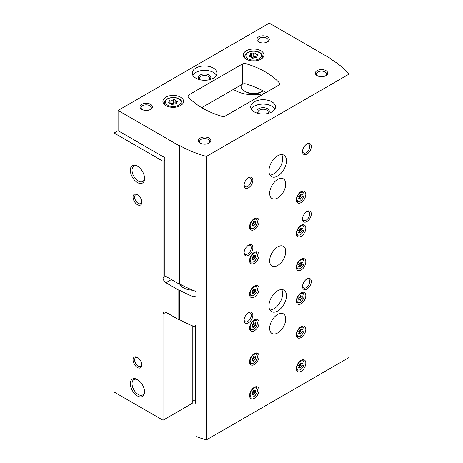 <?xml version="1.0" encoding="UTF-8"?>
<svg xmlns="http://www.w3.org/2000/svg" width="463" height="463" viewBox="0 0 463 463"><rect width="100%" height="100%" fill="white"/><g stroke="black" fill="none" stroke-linecap="round" stroke-linejoin="round"><path stroke-width="0.69" d="M118.082 130.693L118.082 110.454L179.193 145.735L179.193 284.068L164.834 275.78L164.834 157.686L118.082 130.693L114.066 133.014L163.011 161.274L163.011 277.678A4.132 2.384 -120 0 0 165.933 282.737L178.828 290.185L179.517 290.075L179.517 319.597L178.828 319.707L165.933 312.259A4.132 2.384 -120 0 0 163.867 312.056A4.132 2.384 -120 0 0 163.011 313.949L163.011 420.23L192.226 403.36L192.226 325.755M164.834 160.221L163.011 161.274M233.416 89.411A26.541 15.325 0 0 0 234.822 90.291A26.541 15.325 0 0 0 264.419 93.445M192.226 401.502L195.513 399.61M114.066 133.014L114.066 391.976L163.011 420.23M137.442 367.512A6.198 3.577 -120 0 0 141.823 364.983A6.198 3.577 -120 0 0 137.442 357.39A6.198 3.577 -120 0 0 133.06 359.919A6.198 3.577 -120 0 0 137.442 367.512M137.442 204.715A6.198 3.577 -120 0 0 141.823 202.181A6.198 3.577 -120 0 0 137.442 194.593A6.198 3.577 -120 0 0 133.06 197.122A6.198 3.577 -120 0 0 137.442 204.715M137.442 395.963A10.047 5.805 -120 0 0 144.549 391.86A10.047 5.805 -120 0 0 137.442 379.55A10.047 5.805 -120 0 0 130.334 383.653A10.047 5.805 -120 0 0 137.442 395.963M137.442 182.555A10.047 5.805 -120 0 0 144.549 178.452A10.047 5.805 -120 0 0 137.442 166.142A10.047 5.805 -120 0 0 130.334 170.245A10.047 5.805 -120 0 0 137.442 182.555M178.828 319.707L178.828 290.185M179.517 319.597A95.042 54.871 0 0 0 193.968 326.444L193.968 296.916A95.042 54.871 180 0 1 179.517 290.075M196.098 295.683L193.968 296.916M196.098 325.211L193.968 326.444M179.69 283.993A14.463 8.351 0 0 0 183.464 287.801A14.463 8.351 0 0 0 192.88 290.232M180.628 284.386A13.346 7.703 0 0 0 183.875 288.027M246.374 92.154A10.331 5.967 0 0 0 260.808 92.154M137.881 166.408A8.849 5.11 -120 0 0 133.865 166.194A8.849 5.11 -120 0 0 132.511 173.284A8.849 5.11 -120 0 0 138.292 181.085A8.849 5.11 -120 0 0 142.714 181.519A8.849 5.11 -120 0 0 144.531 177.937M137.881 379.816A8.849 5.11 -120 0 0 133.865 379.602A8.849 5.11 -120 0 0 132.511 386.692A8.849 5.11 -120 0 0 138.292 394.493A8.849 5.11 -120 0 0 142.714 394.927A8.849 5.11 -120 0 0 144.531 391.345M137.858 194.854A5.081 2.934 -120 0 0 135.694 194.796A5.081 2.934 -120 0 0 134.912 198.87A5.081 2.934 -120 0 0 138.234 203.344A5.081 2.934 -120 0 0 140.769 203.593A5.081 2.934 -120 0 0 141.805 201.694M137.858 357.65A5.081 2.934 -120 0 0 135.694 357.592A5.081 2.934 -120 0 0 134.912 361.667A5.081 2.934 -120 0 0 138.234 366.14A5.081 2.934 -120 0 0 140.769 366.395A5.081 2.934 -120 0 0 141.805 364.491M255.483 53.61A0.932 0.538 0 0 0 255.483 53.592A0.932 0.538 0 0 0 254.783 53.071A0.932 0.538 0 0 0 253.736 53.338A1.626 0.938 0 0 1 251.45 53.691A0.932 0.538 0 0 0 250.506 53.679A0.932 0.538 0 0 0 250.032 54.148A0.932 0.538 0 0 0 250.17 54.431A1.626 0.938 0 0 1 250.414 54.923A1.626 0.938 0 0 1 249.557 55.751A0.932 0.538 0 0 0 249.071 56.22A0.932 0.538 0 0 0 250.026 56.758A1.626 0.938 0 0 1 251.698 57.696A1.626 0.938 0 0 1 251.698 57.725A0.932 0.538 0 0 0 251.698 57.742A0.932 0.538 0 0 0 252.399 58.263A0.932 0.538 0 0 0 253.446 57.997A1.626 0.938 0 0 1 255.732 57.643A0.932 0.538 0 0 0 256.676 57.655A0.932 0.538 0 0 0 257.15 57.186A0.932 0.538 0 0 0 257.011 56.903A1.626 0.938 0 0 1 256.768 56.411A1.626 0.938 0 0 1 257.625 55.583A0.932 0.538 0 0 0 258.111 55.109A0.932 0.538 0 0 0 257.156 54.576A1.626 0.938 0 0 1 255.483 53.639A1.626 0.938 0 0 1 255.483 53.61M175.13 100.002A0.932 0.538 0 0 0 175.13 99.985A0.932 0.538 0 0 0 174.424 99.464A0.932 0.538 0 0 0 173.382 99.73A1.626 0.938 0 0 1 171.096 100.083A0.932 0.538 0 0 0 170.153 100.072A0.932 0.538 0 0 0 169.678 100.54A0.932 0.538 0 0 0 169.817 100.824A1.626 0.938 0 0 1 170.06 101.316A1.626 0.938 0 0 1 169.203 102.144A0.932 0.538 0 0 0 168.711 102.612A0.932 0.538 0 0 0 169.672 103.151A1.626 0.938 0 0 1 171.345 104.088A1.626 0.938 0 0 1 171.345 104.117A0.932 0.538 0 0 0 171.345 104.134A0.932 0.538 0 0 0 172.045 104.655A0.932 0.538 0 0 0 173.093 104.389A1.626 0.938 0 0 1 175.379 104.036A0.932 0.538 0 0 0 176.316 104.048A0.932 0.538 0 0 0 176.797 103.579A0.932 0.538 0 0 0 176.658 103.295A1.626 0.938 0 0 1 176.415 102.803A1.626 0.938 0 0 1 177.271 101.976A0.932 0.538 0 0 0 177.757 101.501A0.932 0.538 0 0 0 176.802 100.969A1.626 0.938 0 0 1 175.124 100.025A1.626 0.938 0 0 1 175.13 100.002M196.098 403.487L195.513 403.151L195.513 325.547M179.193 284.068L179.881 283.964A95.042 54.871 180 0 0 196.098 291.47L196.098 436.551A95.042 54.871 0 0 0 206.457 439.85L348.934 357.592L348.934 74.173A95.042 54.871 0 0 0 330.217 58.83L330.403 58.431L269.298 23.15L118.082 110.454M179.881 283.964L179.881 145.625A95.042 54.871 0 0 0 206.457 156.43L348.934 74.173M179.193 145.735L179.881 145.625M206.457 439.85L206.457 156.43M330.403 58.94L330.403 58.431M278.871 85.105A3.102 1.788 0 0 0 279.779 83.838A3.102 1.788 0 0 0 279.426 83.01A78.513 45.328 0 0 0 245.963 63.691A3.102 1.788 0 0 0 242.346 64.016L188.863 94.892A3.102 1.788 0 0 0 187.955 96.159A3.102 1.788 0 0 0 188.308 96.981A78.513 45.328 0 0 0 221.765 116.3A3.102 1.788 0 0 0 225.388 115.981L278.871 85.105M201.729 107.705L242.346 84.26A3.102 1.788 180 0 1 245.963 83.936A78.513 45.328 180 0 1 266.005 92.531M301.072 202.603A6.713 3.878 -60 0 1 297.715 202.939A6.713 3.878 -60 0 1 297.715 195.183A6.713 3.878 -60 0 1 304.428 191.306A6.713 3.878 -60 0 1 305.458 196.688A6.713 3.878 -60 0 1 301.072 202.603M254.32 398.302A6.713 3.878 -60 0 1 250.963 398.631A6.713 3.878 -60 0 1 250.963 390.876A6.713 3.878 -60 0 1 257.677 386.999A6.713 3.878 -60 0 1 258.707 392.381A6.713 3.878 -60 0 1 254.32 398.302M254.32 364.56A6.713 3.878 -60 0 1 250.963 364.89A6.713 3.878 -60 0 1 250.963 357.135A6.713 3.878 -60 0 1 257.677 353.263A6.713 3.878 -60 0 1 258.707 358.64A6.713 3.878 -60 0 1 254.32 364.56M301.072 236.344A6.713 3.878 -60 0 1 297.715 236.68A6.713 3.878 -60 0 1 297.715 228.925A6.713 3.878 -60 0 1 304.428 225.047A6.713 3.878 -60 0 1 305.458 230.429A6.713 3.878 -60 0 1 301.072 236.344M301.072 270.085A6.713 3.878 -60 0 1 297.715 270.421A6.713 3.878 -60 0 1 297.715 262.666A6.713 3.878 -60 0 1 304.428 258.788A6.713 3.878 -60 0 1 305.458 264.17A6.713 3.878 -60 0 1 301.072 270.085M301.072 303.826A6.713 3.878 -60 0 1 297.715 304.156A6.713 3.878 -60 0 1 297.715 296.407A6.713 3.878 -60 0 1 304.428 292.529A6.713 3.878 -60 0 1 305.458 297.912A6.713 3.878 -60 0 1 301.072 303.826M301.072 337.568A6.713 3.878 -60 0 1 297.715 337.897A6.713 3.878 -60 0 1 297.715 330.148A6.713 3.878 -60 0 1 304.428 326.27A6.713 3.878 -60 0 1 305.458 331.647A6.713 3.878 -60 0 1 301.072 337.568M254.32 330.819A6.713 3.878 -60 0 1 250.963 331.149A6.713 3.878 -60 0 1 250.963 323.4A6.713 3.878 -60 0 1 257.677 319.522A6.713 3.878 -60 0 1 258.707 324.899A6.713 3.878 -60 0 1 254.32 330.819M254.32 297.078A6.713 3.878 -60 0 1 250.963 297.408A6.713 3.878 -60 0 1 250.963 289.659A6.713 3.878 -60 0 1 257.677 285.781A6.713 3.878 -60 0 1 258.707 291.163A6.713 3.878 -60 0 1 254.32 297.078M254.32 263.337A6.713 3.878 -60 0 1 250.963 263.673A6.713 3.878 -60 0 1 250.963 255.917A6.713 3.878 -60 0 1 257.677 252.04A6.713 3.878 -60 0 1 258.707 257.422A6.713 3.878 -60 0 1 254.32 263.337M301.072 371.309A6.713 3.878 -60 0 1 297.715 371.639A6.713 3.878 -60 0 1 297.715 363.883A6.713 3.878 -60 0 1 304.428 360.011A6.713 3.878 -60 0 1 305.458 365.388A6.713 3.878 -60 0 1 301.072 371.309M254.32 229.596A6.713 3.878 -60 0 1 250.963 229.932A6.713 3.878 -60 0 1 250.963 222.176A6.713 3.878 -60 0 1 257.677 218.299A6.713 3.878 -60 0 1 258.707 223.681A6.713 3.878 -60 0 1 254.32 229.596M277.696 265.449A11.367 6.563 -60 0 1 272.012 266.011A11.367 6.563 -60 0 1 272.012 252.885A11.367 6.563 -60 0 1 283.379 246.328A11.367 6.563 -60 0 1 285.121 255.431A11.367 6.563 -60 0 1 277.696 265.449M277.696 332.926A11.367 6.563 -60 0 1 272.012 333.493A11.367 6.563 -60 0 1 272.012 320.367A11.367 6.563 -60 0 1 283.379 313.81A11.367 6.563 -60 0 1 285.121 322.914A11.367 6.563 -60 0 1 277.696 332.926M277.696 197.967A11.367 6.563 -60 0 1 272.012 198.529A11.367 6.563 -60 0 1 272.012 185.408A11.367 6.563 -60 0 1 283.379 178.845A11.367 6.563 -60 0 1 285.121 187.955A11.367 6.563 -60 0 1 277.696 197.967M277.696 310.997A12.397 7.159 -60 0 1 271.497 311.611A12.397 7.159 -60 0 1 271.497 297.298A12.397 7.159 -60 0 1 283.894 290.139A12.397 7.159 -60 0 1 285.793 300.07A12.397 7.159 -60 0 1 277.696 310.997M277.696 176.033A12.397 7.159 -60 0 1 271.497 176.646A12.397 7.159 -60 0 1 271.497 162.334A12.397 7.159 -60 0 1 283.894 155.174A12.397 7.159 -60 0 1 285.793 165.112A12.397 7.159 -60 0 1 277.696 176.033M306.917 154.104A6.198 3.577 -60 0 1 302.536 151.575A6.198 3.577 -60 0 1 306.917 143.981A6.198 3.577 -60 0 1 311.298 146.511A6.198 3.577 -60 0 1 306.917 154.104M306.917 221.586A6.198 3.577 -60 0 1 302.536 219.051A6.198 3.577 -60 0 1 306.917 211.464A6.198 3.577 -60 0 1 311.298 213.993A6.198 3.577 -60 0 1 306.917 221.586M306.917 289.062A6.198 3.577 -60 0 1 302.536 286.533A6.198 3.577 -60 0 1 306.917 278.946A6.198 3.577 -60 0 1 311.298 281.475A6.198 3.577 -60 0 1 306.917 289.062M248.475 255.327A6.198 3.577 -60 0 1 244.094 252.792A6.198 3.577 -60 0 1 248.475 245.205A6.198 3.577 -60 0 1 252.862 247.734A6.198 3.577 -60 0 1 248.475 255.327M248.475 322.804A6.198 3.577 -60 0 1 244.094 320.274A6.198 3.577 -60 0 1 248.475 312.681A6.198 3.577 -60 0 1 252.862 315.216A6.198 3.577 -60 0 1 248.475 322.804M248.475 187.845A6.198 3.577 -60 0 1 244.094 185.316A6.198 3.577 -60 0 1 248.475 177.723A6.198 3.577 -60 0 1 252.862 180.252A6.198 3.577 -60 0 1 248.475 187.845M246.287 59.212A10.331 5.967 0 0 0 257.544 60.503A10.331 5.967 0 0 0 263.922 54.993A10.331 5.967 0 0 0 253.591 49.026A10.331 5.967 0 0 0 243.26 54.993A10.331 5.967 0 0 0 246.287 59.212M165.933 105.605A10.331 5.967 0 0 0 177.19 106.895A10.331 5.967 0 0 0 183.568 101.385A10.331 5.967 0 0 0 173.237 95.419A10.331 5.967 0 0 0 162.907 101.385A10.331 5.967 0 0 0 165.933 105.605M213.414 68.067A12.397 7.159 180 0 1 217.043 73.125A12.397 7.159 180 0 1 204.646 80.284A12.397 7.159 180 0 1 192.249 73.125A12.397 7.159 180 0 1 199.9 66.516A12.397 7.159 180 0 1 213.414 68.067M271.85 101.808A12.397 7.159 180 0 1 275.485 106.866A12.397 7.159 180 0 1 263.088 114.025A12.397 7.159 180 0 1 250.691 106.866A12.397 7.159 180 0 1 258.342 100.257A12.397 7.159 180 0 1 271.85 101.808M150.591 104.337A6.198 3.577 180 0 1 150.591 109.395A6.198 3.577 180 0 1 141.823 109.395A6.198 3.577 180 0 1 141.823 104.337A6.198 3.577 180 0 1 150.591 104.337M267.469 36.855A6.198 3.577 180 0 1 267.469 41.919A6.198 3.577 180 0 1 258.701 41.919A6.198 3.577 180 0 1 258.701 36.855A6.198 3.577 180 0 1 267.469 36.855M325.911 70.596A6.198 3.577 180 0 1 325.911 75.66A6.198 3.577 180 0 1 317.143 75.66A6.198 3.577 180 0 1 317.143 70.596A6.198 3.577 180 0 1 325.911 70.596M209.027 138.078A6.198 3.577 180 0 1 209.027 143.136A6.198 3.577 180 0 1 200.265 143.136A6.198 3.577 180 0 1 200.265 138.078A6.198 3.577 180 0 1 209.027 138.078M200.699 143.368A5.081 2.934 180 0 1 199.565 141.522A5.081 2.934 180 0 1 202.701 138.813A5.081 2.934 180 0 1 208.24 139.444A5.081 2.934 180 0 1 209.727 141.522A5.081 2.934 180 0 1 208.593 143.368M317.577 75.886A5.081 2.934 180 0 1 316.449 74.039A5.081 2.934 180 0 1 319.58 71.331A5.081 2.934 180 0 1 325.119 71.968A5.081 2.934 180 0 1 326.606 74.039A5.081 2.934 180 0 1 325.472 75.886M259.141 42.145A5.081 2.934 180 0 1 258.007 40.298A5.081 2.934 180 0 1 261.144 37.59A5.081 2.934 180 0 1 266.676 38.226A5.081 2.934 180 0 1 268.164 40.298A5.081 2.934 180 0 1 267.035 42.145M142.257 109.627A5.081 2.934 180 0 1 141.128 107.781A5.081 2.934 180 0 1 144.265 105.072A5.081 2.934 180 0 1 149.798 105.709A5.081 2.934 180 0 1 151.285 107.781A5.081 2.934 180 0 1 150.157 109.627M251.287 109.06A12.397 7.159 180 0 1 271.85 106.195A12.397 7.159 180 0 1 274.889 109.06M258.18 113.441A6.198 3.577 180 0 1 258.991 108.568A6.198 3.577 180 0 1 267.469 108.724A6.198 3.577 180 0 1 267.996 113.441M258.597 113.539A5.081 2.934 180 0 1 258.007 112.168A5.081 2.934 180 0 1 261.144 109.459A5.081 2.934 180 0 1 266.676 110.096A5.081 2.934 180 0 1 268.164 112.168A5.081 2.934 180 0 1 267.579 113.539M192.845 75.319A12.397 7.159 180 0 1 213.414 72.454A12.397 7.159 180 0 1 216.447 75.319M199.738 79.7A6.198 3.577 180 0 1 200.554 74.827A6.198 3.577 180 0 1 209.027 74.983A6.198 3.577 180 0 1 209.554 79.7M200.155 79.798A5.081 2.934 180 0 1 199.565 78.426A5.081 2.934 180 0 1 202.701 75.718A5.081 2.934 180 0 1 208.24 76.354A5.081 2.934 180 0 1 209.727 78.426A5.081 2.934 180 0 1 209.137 79.798M175.13 100.054L175.13 103.428A1.626 0.938 0 0 0 175.124 103.452A1.626 0.938 0 0 0 175.546 104.082M175.124 103.382A0.932 0.538 0 0 0 174.406 102.884A0.932 0.538 0 0 0 173.382 103.156A1.626 0.938 0 0 1 171.096 103.509A0.932 0.538 0 0 0 170.928 103.463M255.483 57.059L255.483 57.036A1.626 0.938 0 0 0 255.483 57.059A1.626 0.938 0 0 0 255.9 57.69M255.483 56.99A0.932 0.538 0 0 0 254.76 56.492A0.932 0.538 0 0 0 253.736 56.764A1.626 0.938 0 0 1 251.45 57.117A0.932 0.538 0 0 0 251.282 57.071M248.064 177.983A5.081 2.934 -60 0 1 250.228 177.925A5.081 2.934 -60 0 1 251.004 182A5.081 2.934 -60 0 1 247.688 186.473A5.081 2.934 -60 0 1 245.147 186.722A5.081 2.934 -60 0 1 244.111 184.824M248.064 312.947A5.081 2.934 -60 0 1 250.228 312.89A5.081 2.934 -60 0 1 251.004 316.958A5.081 2.934 -60 0 1 247.688 321.432A5.081 2.934 -60 0 1 245.147 321.687A5.081 2.934 -60 0 1 244.111 319.783M248.064 245.465A5.081 2.934 -60 0 1 250.228 245.407A5.081 2.934 -60 0 1 251.004 249.476A5.081 2.934 -60 0 1 247.688 253.956A5.081 2.934 -60 0 1 245.147 254.204A5.081 2.934 -60 0 1 244.111 252.3M306.5 279.206A5.081 2.934 -60 0 1 308.665 279.148A5.081 2.934 -60 0 1 309.446 283.217A5.081 2.934 -60 0 1 306.124 287.697A5.081 2.934 -60 0 1 303.583 287.945A5.081 2.934 -60 0 1 302.553 286.041M306.5 211.724A5.081 2.934 -60 0 1 308.665 211.666A5.081 2.934 -60 0 1 309.446 215.741A5.081 2.934 -60 0 1 306.124 220.214A5.081 2.934 -60 0 1 303.583 220.463A5.081 2.934 -60 0 1 302.553 218.565M306.5 144.242A5.081 2.934 -60 0 1 308.665 144.184A5.081 2.934 -60 0 1 309.446 148.258A5.081 2.934 -60 0 1 306.124 152.732A5.081 2.934 -60 0 1 303.583 152.987A5.081 2.934 -60 0 1 302.553 151.083M281.695 154.596A12.397 7.159 -60 0 1 273.899 173.839A12.397 7.159 -60 0 1 269.894 175.037M281.695 289.56A12.397 7.159 -60 0 1 273.899 308.804A12.397 7.159 -60 0 1 269.894 309.996M255.038 224.422A1.013 0.585 120 0 0 254.135 225.545A0.579 0.336 120 0 1 253.336 226.008A1.013 0.585 120 0 0 253.145 225.724A1.013 0.585 120 0 0 252.439 225.927A0.579 0.336 120 0 1 252.04 225.359A1.013 0.585 120 0 0 252.051 224.161A1.013 0.585 120 0 0 252.04 224.156A0.579 0.336 120 0 1 252.028 224.15L252.017 224.144A0.579 0.336 120 0 1 252.439 223.131A1.013 0.585 120 0 0 253.336 222.008A0.579 0.336 120 0 1 254.135 221.551A1.013 0.585 120 0 0 254.326 221.835A1.013 0.585 120 0 0 255.038 221.632A0.579 0.336 120 0 1 255.437 222.194A1.013 0.585 120 0 0 255.42 223.392A1.013 0.585 120 0 0 255.437 223.398A0.579 0.336 120 0 0 255.437 223.398A0.579 0.336 120 0 1 255.038 224.422L253.18 223.351A0.579 0.336 120 0 0 253.602 222.338M300.354 364.051A0.579 0.336 120 0 1 299.931 365.064L301.789 366.135A1.013 0.585 120 0 0 300.886 367.257A0.579 0.336 120 0 1 300.088 367.715A1.013 0.585 120 0 0 299.902 367.431A1.013 0.585 120 0 0 299.191 367.634A0.579 0.336 120 0 1 298.791 367.066A1.013 0.585 120 0 0 298.803 365.874A1.013 0.585 120 0 0 298.791 365.868A0.579 0.336 120 0 0 298.791 365.868L298.803 365.874M300.585 363.085L300.886 363.258A0.579 0.336 120 0 0 300.088 363.721A1.013 0.585 120 0 1 299.191 364.838A0.579 0.336 120 0 0 298.78 365.863M300.886 363.258A1.013 0.585 120 0 0 301.077 363.542A1.013 0.585 120 0 0 301.789 363.339A0.579 0.336 120 0 1 302.189 363.906A1.013 0.585 120 0 0 302.171 365.099A1.013 0.585 120 0 0 302.189 365.11A0.579 0.336 120 0 0 302.189 365.11A0.579 0.336 120 0 1 301.789 366.135M255.038 258.163A1.013 0.585 120 0 0 254.135 259.286A0.579 0.336 120 0 1 253.336 259.743A1.013 0.585 120 0 0 253.145 259.459A1.013 0.585 120 0 0 252.439 259.668A0.579 0.336 120 0 1 252.04 259.101A1.013 0.585 120 0 0 252.051 257.903A1.013 0.585 120 0 0 252.04 257.897A0.579 0.336 120 0 1 252.028 257.891L252.017 257.885A0.579 0.336 120 0 1 252.439 256.872A1.013 0.585 120 0 0 253.336 255.75A0.579 0.336 120 0 1 254.135 255.287A1.013 0.585 120 0 0 254.326 255.576A1.013 0.585 120 0 0 255.038 255.368A0.579 0.336 120 0 1 255.437 255.935A1.013 0.585 120 0 0 255.42 257.133A1.013 0.585 120 0 0 255.437 257.139A0.579 0.336 120 0 0 255.437 257.139A0.579 0.336 120 0 1 255.038 258.163L253.18 257.092A0.579 0.336 120 0 0 253.602 256.08M255.038 291.904A1.013 0.585 120 0 0 254.135 293.027A0.579 0.336 120 0 1 253.336 293.484A1.013 0.585 120 0 0 253.145 293.201A1.013 0.585 120 0 0 252.439 293.403A0.579 0.336 120 0 1 252.04 292.842A1.013 0.585 120 0 0 252.051 291.644A1.013 0.585 120 0 0 252.04 291.638A0.579 0.336 120 0 1 252.028 291.632L252.017 291.626A0.579 0.336 120 0 1 252.439 290.614A1.013 0.585 120 0 0 253.336 289.491A0.579 0.336 120 0 1 254.135 289.028A1.013 0.585 120 0 0 254.326 289.311A1.013 0.585 120 0 0 255.038 289.109A0.579 0.336 120 0 1 255.437 289.676A1.013 0.585 120 0 0 255.42 290.868A1.013 0.585 120 0 0 255.437 290.88A0.579 0.336 120 0 0 255.437 290.88A0.579 0.336 120 0 1 255.038 291.904L253.18 290.833A0.579 0.336 120 0 0 253.602 289.821M255.038 325.645A1.013 0.585 120 0 0 254.135 326.768A0.579 0.336 120 0 1 253.336 327.225A1.013 0.585 120 0 0 253.145 326.942A1.013 0.585 120 0 0 252.439 327.144A0.579 0.336 120 0 1 252.04 326.577A1.013 0.585 120 0 0 252.051 325.385A1.013 0.585 120 0 0 252.04 325.379A0.579 0.336 120 0 1 252.028 325.373L252.017 325.362A0.579 0.336 120 0 1 252.439 324.349A1.013 0.585 120 0 0 253.336 323.232A0.579 0.336 120 0 1 254.135 322.769A1.013 0.585 120 0 0 254.326 323.052A1.013 0.585 120 0 0 255.038 322.85A0.579 0.336 120 0 1 255.437 323.417A1.013 0.585 120 0 0 255.42 324.609A1.013 0.585 120 0 0 255.437 324.621A0.579 0.336 120 0 0 255.437 324.621A0.579 0.336 120 0 1 255.038 325.645L253.18 324.575A0.579 0.336 120 0 0 253.602 323.562M300.354 330.31A0.579 0.336 120 0 1 299.931 331.323L301.789 332.393A1.013 0.585 120 0 0 300.886 333.516A0.579 0.336 120 0 1 300.088 333.973A1.013 0.585 120 0 0 299.902 333.69A1.013 0.585 120 0 0 299.191 333.892A0.579 0.336 120 0 1 298.791 333.325A1.013 0.585 120 0 0 298.803 332.133A1.013 0.585 120 0 0 298.791 332.127A0.579 0.336 120 0 0 298.791 332.127L298.803 332.133M300.585 329.343L300.886 329.517A0.579 0.336 120 0 0 300.088 329.98A1.013 0.585 120 0 1 299.191 331.097A0.579 0.336 120 0 0 298.78 332.121M300.886 329.517A1.013 0.585 120 0 0 301.077 329.801A1.013 0.585 120 0 0 301.789 329.598A0.579 0.336 120 0 1 302.189 330.165A1.013 0.585 120 0 0 302.171 331.358A1.013 0.585 120 0 0 302.189 331.369A0.579 0.336 120 0 0 302.189 331.369A0.579 0.336 120 0 1 301.789 332.393M300.354 296.569A0.579 0.336 120 0 1 299.931 297.582L301.789 298.652A1.013 0.585 120 0 0 300.886 299.775A0.579 0.336 120 0 1 300.088 300.232A1.013 0.585 120 0 0 299.902 299.949A1.013 0.585 120 0 0 299.191 300.151A0.579 0.336 120 0 1 298.791 299.59A1.013 0.585 120 0 0 298.803 298.392A1.013 0.585 120 0 0 298.791 298.386A0.579 0.336 120 0 0 298.791 298.386L298.803 298.392M300.585 295.602L300.886 295.776A0.579 0.336 120 0 0 300.088 296.239A1.013 0.585 120 0 1 299.191 297.362A0.579 0.336 120 0 0 298.78 298.38M300.886 295.776A1.013 0.585 120 0 0 301.077 296.06A1.013 0.585 120 0 0 301.789 295.857A0.579 0.336 120 0 1 302.189 296.424A1.013 0.585 120 0 0 302.171 297.616A1.013 0.585 120 0 0 302.189 297.628A0.579 0.336 120 0 0 302.189 297.628A0.579 0.336 120 0 1 301.789 298.652M300.354 262.828A0.579 0.336 120 0 1 299.931 263.841L301.789 264.911A1.013 0.585 120 0 0 300.886 266.034A0.579 0.336 120 0 1 300.088 266.497A1.013 0.585 120 0 0 299.902 266.208A1.013 0.585 120 0 0 299.191 266.416A0.579 0.336 120 0 1 298.791 265.849A1.013 0.585 120 0 0 298.803 264.651A1.013 0.585 120 0 0 298.791 264.645A0.579 0.336 120 0 0 298.791 264.645L298.803 264.651M300.585 261.861L300.886 262.035A0.579 0.336 120 0 0 300.088 262.498A1.013 0.585 120 0 1 299.191 263.621A0.579 0.336 120 0 0 298.78 264.639M300.886 262.035A1.013 0.585 120 0 0 301.077 262.324A1.013 0.585 120 0 0 301.789 262.116A0.579 0.336 120 0 1 302.189 262.683A1.013 0.585 120 0 0 302.171 263.881A1.013 0.585 120 0 0 302.189 263.887A0.579 0.336 120 0 0 302.189 263.887A0.579 0.336 120 0 1 301.789 264.911M300.354 229.087A0.579 0.336 120 0 1 299.931 230.099L301.789 231.17A1.013 0.585 120 0 0 300.886 232.293A0.579 0.336 120 0 1 300.088 232.756A1.013 0.585 120 0 0 299.902 232.472A1.013 0.585 120 0 0 299.191 232.675A0.579 0.336 120 0 1 298.791 232.108A1.013 0.585 120 0 0 298.803 230.915A1.013 0.585 120 0 0 298.791 230.904A0.579 0.336 120 0 0 298.791 230.904L298.803 230.915M300.585 228.12L300.886 228.3A0.579 0.336 120 0 0 300.088 228.757A1.013 0.585 120 0 1 299.191 229.879A0.579 0.336 120 0 0 298.78 230.898M300.886 228.3A1.013 0.585 120 0 0 301.077 228.583A1.013 0.585 120 0 0 301.789 228.381A0.579 0.336 120 0 1 302.189 228.942A1.013 0.585 120 0 0 302.171 230.14A1.013 0.585 120 0 0 302.189 230.146A0.579 0.336 120 0 0 302.189 230.146A0.579 0.336 120 0 1 301.789 231.17M255.038 359.386A1.013 0.585 120 0 0 254.135 360.509A0.579 0.336 120 0 1 253.336 360.966A1.013 0.585 120 0 0 253.145 360.683A1.013 0.585 120 0 0 252.439 360.885A0.579 0.336 120 0 1 252.04 360.318A1.013 0.585 120 0 0 252.051 359.126A1.013 0.585 120 0 0 252.04 359.12A0.579 0.336 120 0 1 252.028 359.114L252.017 359.103A0.579 0.336 120 0 1 252.439 358.09A1.013 0.585 120 0 0 253.336 356.967A0.579 0.336 120 0 1 254.135 356.51A1.013 0.585 120 0 0 254.326 356.794A1.013 0.585 120 0 0 255.038 356.591A0.579 0.336 120 0 1 255.437 357.158A1.013 0.585 120 0 0 255.42 358.35A1.013 0.585 120 0 0 255.437 358.362A0.579 0.336 120 0 0 255.437 358.362A0.579 0.336 120 0 1 255.038 359.386L253.18 358.316A0.579 0.336 120 0 0 253.602 357.303M255.038 393.128A1.013 0.585 120 0 0 254.135 394.25A0.579 0.336 120 0 1 253.336 394.707A1.013 0.585 120 0 0 253.145 394.424A1.013 0.585 120 0 0 252.439 394.626A0.579 0.336 120 0 1 252.04 394.059A1.013 0.585 120 0 0 252.051 392.867A1.013 0.585 120 0 0 252.04 392.855A0.579 0.336 120 0 1 252.028 392.855L252.017 392.844A0.579 0.336 120 0 1 252.439 391.831A1.013 0.585 120 0 0 253.336 390.708A0.579 0.336 120 0 1 254.135 390.251A1.013 0.585 120 0 0 254.326 390.535A1.013 0.585 120 0 0 255.038 390.332A0.579 0.336 120 0 1 255.437 390.899A1.013 0.585 120 0 0 255.42 392.092A1.013 0.585 120 0 0 255.437 392.097A0.579 0.336 120 0 0 255.437 392.097A0.579 0.336 120 0 1 255.038 393.128L253.18 392.057A0.579 0.336 120 0 0 253.602 391.044M300.354 195.345A0.579 0.336 120 0 1 299.931 196.358L301.789 197.435A1.013 0.585 120 0 0 300.886 198.552A0.579 0.336 120 0 1 300.088 199.015A1.013 0.585 120 0 0 299.902 198.731A1.013 0.585 120 0 0 299.191 198.934A0.579 0.336 120 0 1 298.791 198.367A1.013 0.585 120 0 0 298.803 197.174A1.013 0.585 120 0 0 298.791 197.163A0.579 0.336 120 0 0 298.791 197.163L298.803 197.174M300.585 194.379L300.886 194.558A0.579 0.336 120 0 0 300.088 195.016A1.013 0.585 120 0 1 299.191 196.138A0.579 0.336 120 0 0 298.78 197.157M300.886 194.558A1.013 0.585 120 0 0 301.077 194.842A1.013 0.585 120 0 0 301.789 194.639A0.579 0.336 120 0 1 302.189 195.207A1.013 0.585 120 0 0 302.171 196.399A1.013 0.585 120 0 0 302.189 196.405A0.579 0.336 120 0 0 302.189 196.405A0.579 0.336 120 0 1 301.789 197.435M253.359 221.927A1.013 0.585 120 0 0 253.562 222.321A1.013 0.585 120 0 0 253.579 222.327L255.402 223.38M253.18 223.351A1.013 0.585 120 0 0 252.277 224.474L254.135 225.545M300.111 194.935A1.013 0.585 120 0 0 300.313 195.328A1.013 0.585 120 0 0 300.331 195.334L302.16 196.387L300.313 195.328M299.931 196.358A1.013 0.585 120 0 0 299.029 197.481L300.886 198.552M253.359 390.633A1.013 0.585 120 0 0 253.562 391.021A1.013 0.585 120 0 0 253.579 391.027L255.402 392.086M253.18 392.057A1.013 0.585 120 0 0 252.277 393.174L254.135 394.25M253.359 356.892A1.013 0.585 120 0 0 253.562 357.28A1.013 0.585 120 0 0 253.579 357.286L255.402 358.345M253.18 358.316A1.013 0.585 120 0 0 252.277 359.438L254.135 360.509M300.111 228.676A1.013 0.585 120 0 0 300.313 229.069A1.013 0.585 120 0 0 300.331 229.075L302.16 230.128L300.313 229.069M299.931 230.099A1.013 0.585 120 0 0 299.029 231.222L300.886 232.293M300.111 262.417A1.013 0.585 120 0 0 300.313 262.81A1.013 0.585 120 0 0 300.331 262.816L302.16 263.869L300.313 262.81M299.931 263.841A1.013 0.585 120 0 0 299.029 264.963L300.886 266.034M300.111 296.158A1.013 0.585 120 0 0 300.313 296.546A1.013 0.585 120 0 0 300.331 296.557L300.313 296.546M299.931 297.582A1.013 0.585 120 0 0 299.029 298.704L300.886 299.775M300.111 329.899A1.013 0.585 120 0 0 300.313 330.287A1.013 0.585 120 0 0 300.331 330.298L300.313 330.287M299.931 331.323A1.013 0.585 120 0 0 299.029 332.446L300.886 333.516M253.359 323.151A1.013 0.585 120 0 0 253.562 323.539A1.013 0.585 120 0 0 253.579 323.55L255.402 324.604M253.18 324.575A1.013 0.585 120 0 0 252.277 325.697L254.135 326.768M253.359 289.41A1.013 0.585 120 0 0 253.562 289.797A1.013 0.585 120 0 0 253.579 289.809L255.402 290.862M253.18 290.833A1.013 0.585 120 0 0 252.277 291.956L254.135 293.027M253.359 255.669A1.013 0.585 120 0 0 253.562 256.056A1.013 0.585 120 0 0 253.579 256.068L255.402 257.121M253.18 257.092A1.013 0.585 120 0 0 252.277 258.215L254.135 259.286M300.111 363.64A1.013 0.585 120 0 0 300.313 364.028A1.013 0.585 120 0 0 300.331 364.04L300.313 364.028M299.931 365.064A1.013 0.585 120 0 0 299.029 366.187L300.886 367.257M241.09 84.984L241.09 86.199A12.501 7.217 0 0 0 244.753 91.304L245.187 91.558A11.882 6.858 0 0 0 261.989 91.558L262.428 91.304A12.501 7.217 0 0 0 263.094 90.893M245.187 91.558L244.753 91.304A12.501 7.217 0 0 0 262.428 91.304M165.933 312.259L163.011 313.949M165.563 276.203L163.011 277.678M171.408 279.577L165.933 282.737M248.11 58.83A7.749 4.474 0 0 0 261.074 56.827A7.749 4.474 0 0 0 251.583 51.347A7.749 4.474 0 0 0 248.11 58.83M167.756 105.223A7.749 4.474 0 0 0 180.72 103.214A7.749 4.474 0 0 0 171.229 97.739A7.749 4.474 0 0 0 167.756 105.223M279.426 84.66L279.426 83.01M245.963 83.936L245.963 63.691M242.346 84.26L242.346 64.016M188.863 97.589L188.863 94.892M180.883 105.396A8.78 5.07 0 0 0 182.017 102.902C181.803 100.517 180.31 97.919 173.284 97.398C167.473 97.982 164.527 99.817 164.452 102.902A8.78 5.07 0 0 0 165.586 105.396M261.236 59.004A8.78 5.07 0 0 0 262.371 56.509C262.156 54.125 260.663 51.526 253.637 51.005C247.827 51.59 244.881 53.424 244.811 56.509A8.78 5.07 0 0 0 245.946 59.004M176.802 102.196L176.802 100.969M176.658 103.857L176.658 103.295M169.203 103.087L169.203 102.144M171.096 103.509L171.096 100.083M173.382 103.156L173.382 99.73M257.156 55.803L257.156 54.576M257.011 57.464L257.011 56.903M249.557 56.694L249.557 55.751M251.45 57.117L251.45 53.691M253.736 56.764L253.736 53.338M249.69 228.004L250.46 228.444A5.683 3.282 -60 0 1 249.603 227.483M254.881 218.345A5.683 3.282 -60 0 1 256.137 218.605L255.373 218.16M253.736 227.912A5.064 2.923 -60 0 1 250.639 223.502A5.064 2.923 -60 0 1 256.838 219.919A5.064 2.923 -60 0 1 253.736 227.912M296.442 369.711L297.211 370.157A5.683 3.282 -60 0 1 296.361 369.196M301.633 360.058A5.683 3.282 -60 0 1 302.889 360.312L302.125 359.873M300.487 369.619A5.064 2.923 -60 0 1 297.391 365.209A5.064 2.923 -60 0 1 303.589 361.632A5.064 2.923 -60 0 1 300.487 369.619M249.69 261.74L250.46 262.185A5.683 3.282 -60 0 1 249.603 261.225M254.881 252.086A5.683 3.282 -60 0 1 256.137 252.347L255.373 251.901M253.736 261.653A5.064 2.923 -60 0 1 250.639 257.243A5.064 2.923 -60 0 1 256.838 253.66A5.064 2.923 -60 0 1 253.736 261.653M249.69 295.481L250.46 295.926A5.683 3.282 -60 0 1 249.603 294.966M254.881 285.827A5.683 3.282 -60 0 1 256.137 286.082L255.373 285.642M253.736 295.388A5.064 2.923 -60 0 1 250.639 290.978A5.064 2.923 -60 0 1 256.838 287.401A5.064 2.923 -60 0 1 253.736 295.388M249.69 329.222L250.46 329.668A5.683 3.282 -60 0 1 249.603 328.707M254.881 319.568A5.683 3.282 -60 0 1 256.137 319.823L255.373 319.383M253.736 329.129A5.064 2.923 -60 0 1 250.639 324.719A5.064 2.923 -60 0 1 256.838 321.143A5.064 2.923 -60 0 1 253.736 329.129M296.442 335.97L297.211 336.416A5.683 3.282 -60 0 1 296.361 335.455M301.633 326.317A5.683 3.282 -60 0 1 302.889 326.571L302.125 326.131M300.487 335.878A5.064 2.923 -60 0 1 297.391 331.467A5.064 2.923 -60 0 1 303.589 327.891A5.064 2.923 -60 0 1 300.487 335.878M296.442 302.229L297.211 302.675A5.683 3.282 -60 0 1 296.361 301.714M301.633 292.575A5.683 3.282 -60 0 1 302.889 292.83L302.125 292.39M300.487 302.142A5.064 2.923 -60 0 1 297.391 297.732A5.064 2.923 -60 0 1 303.589 294.15A5.064 2.923 -60 0 1 300.487 302.142M296.442 268.494L297.211 268.934A5.683 3.282 -60 0 1 296.361 267.973M301.633 258.834A5.683 3.282 -60 0 1 302.889 259.095L302.125 258.649M300.487 268.401A5.064 2.923 -60 0 1 297.391 263.991A5.064 2.923 -60 0 1 303.589 260.409A5.064 2.923 -60 0 1 300.487 268.401M296.442 234.753L297.211 235.192A5.683 3.282 -60 0 1 296.361 234.232M301.633 225.093A5.683 3.282 -60 0 1 302.889 225.354L302.125 224.908M300.487 234.66A5.064 2.923 -60 0 1 297.391 230.25A5.064 2.923 -60 0 1 303.589 226.667A5.064 2.923 -60 0 1 300.487 234.66M249.69 362.963L250.46 363.409A5.683 3.282 -60 0 1 249.603 362.448M254.881 353.31A5.683 3.282 -60 0 1 256.137 353.564L255.373 353.124M253.736 362.87A5.064 2.923 -60 0 1 250.639 358.46A5.064 2.923 -60 0 1 256.838 354.884A5.064 2.923 -60 0 1 253.736 362.87M249.69 396.704L250.46 397.144A5.683 3.282 -60 0 1 249.603 396.189M254.881 387.051A5.683 3.282 -60 0 1 256.137 387.305L255.373 386.865M253.736 396.612A5.064 2.923 -60 0 1 250.639 392.202A5.064 2.923 -60 0 1 256.838 388.625A5.064 2.923 -60 0 1 253.736 396.612M296.442 201.011L297.211 201.451A5.683 3.282 -60 0 1 296.361 200.491M301.633 191.352A5.683 3.282 -60 0 1 302.889 191.613L302.125 191.167M300.487 200.919A5.064 2.923 -60 0 1 297.391 196.509A5.064 2.923 -60 0 1 303.589 192.926A5.064 2.923 -60 0 1 300.487 200.919M254.772 221.812L255.437 222.194M251.93 225.631L252.439 225.927M253.828 221.372L254.135 221.551M301.523 194.825L302.189 195.207M298.681 198.639L299.191 198.934M254.772 390.517L255.437 390.899M251.93 394.331L252.439 394.626M253.828 390.077L254.135 390.251M254.772 356.776L255.437 357.158M251.93 360.59L252.439 360.885M253.828 356.336L254.135 356.51M301.523 228.56L302.189 228.942M298.681 232.38L299.191 232.675M301.523 262.301L302.189 262.683M298.681 266.121L299.191 266.416M301.523 296.042L302.189 296.424M298.681 299.862L299.191 300.151M301.523 329.783L302.189 330.165M298.681 333.603L299.191 333.892M254.772 323.035L255.437 323.417M251.93 326.855L252.439 327.144M253.828 322.595L254.135 322.769M254.772 289.294L255.437 289.676M251.93 293.114L252.439 293.403M253.828 288.854L254.135 289.028M254.772 255.553L255.437 255.935M251.93 259.373L252.439 259.668M253.828 255.113L254.135 255.287M301.523 363.524L302.189 363.906M298.681 367.338L299.191 367.634M182.017 104.528L182.017 102.902M164.452 104.528L164.452 102.902M262.371 58.135L262.371 56.509M244.811 58.135L244.811 56.509M175.124 103.452L175.124 100.025M176.415 104.013L176.415 102.803M170.06 103.174L170.06 101.316M256.768 57.62L256.768 56.411M250.414 56.781L250.414 54.923M250.46 228.444L253.608 228.195C257.573 224.723 258.418 221.522 256.137 218.605M297.211 370.157L300.36 369.902C304.324 366.43 305.169 363.235 302.889 360.312M250.46 262.185L253.608 261.936C257.573 258.464 258.418 255.263 256.137 252.347M250.46 295.926L253.608 295.678C257.573 292.205 258.418 289.005 256.137 286.082M250.46 329.668L253.608 329.413C257.573 325.94 258.418 322.746 256.137 319.823M297.211 336.416L300.36 336.161C304.324 332.689 305.169 329.494 302.889 326.571M297.211 302.675L300.36 302.426C304.324 298.953 305.169 295.753 302.889 292.83M297.211 268.934L300.36 268.685C304.324 265.212 305.169 262.012 302.889 259.095M297.211 235.192L300.36 234.944C304.324 231.471 305.169 228.271 302.889 225.354M250.46 363.409L253.608 363.154C257.573 359.682 258.418 356.487 256.137 353.564M250.46 397.144L253.608 396.895C257.573 393.423 258.418 390.228 256.137 387.305M297.211 201.451L300.36 201.202C304.324 197.73 305.169 194.535 302.889 191.613M253.562 222.321L255.42 223.392M252.15 225.145L253.145 225.724M253.672 221.459L254.326 221.835M298.901 198.152L299.902 198.731M300.423 194.466L301.077 194.842M253.562 391.021L255.42 392.092M252.15 393.845L253.145 394.424M253.672 390.159L254.326 390.535M253.562 357.28L255.42 358.35M252.15 360.104L253.145 360.683M253.672 356.417L254.326 356.794M298.901 231.894L299.902 232.472M300.423 228.207L301.077 228.583M298.901 265.635L299.902 266.208M300.423 261.948L301.077 262.324M298.901 299.376L299.902 299.949M300.423 295.683L301.077 296.06M298.901 333.111L299.902 333.69M300.423 329.425L301.077 329.801M253.562 323.539L255.42 324.609M252.15 326.363L253.145 326.942M253.672 322.676L254.326 323.052M253.562 289.797L255.42 290.868M252.15 292.628L253.145 293.201M253.672 288.935L254.326 289.311M253.562 256.056L255.42 257.133M252.15 258.886L253.145 259.459M253.672 255.2L254.326 255.576M298.901 366.852L299.902 367.431M300.423 363.166L301.077 363.542"/></g></svg>
